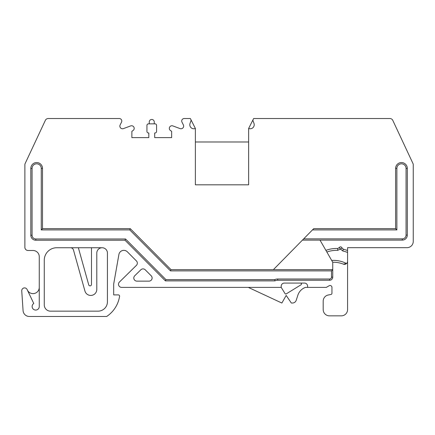 <?xml version="1.0" encoding="UTF-8"?>
<svg xmlns="http://www.w3.org/2000/svg" width="435" height="435" viewBox="0 0 435 435"><rect width="100%" height="100%" fill="white"/><g stroke="black" fill="none" stroke-linecap="round" stroke-linejoin="round"><path stroke-width="0.65" d="M337.674 250.348L340.469 249.07L342.856 251.006L343.258 249.19L342.073 248.004C341.198 246.596 340.23 246.471 339.175 247.64L340.469 249.07L342.073 248.004C341.334 246.645 340.366 246.525 339.175 247.64L337.745 248.488L337.674 250.348A28.993 28.993 0 0 0 326.854 252.023L319.997 240.109L302.439 240.109M190.862 119.5A1.756 1.756 0 0 1 190.943 120.892L190.041 123.371A4.018 4.018 0 0 0 195.364 128.456L190.372 118.532L184.212 118.532A2.501 2.501 0 0 0 181.982 122.159L183.363 124.899A2.664 2.664 0 0 1 180.057 128.597L172.858 125.916A2.615 2.615 0 0 0 170.444 130.511L171.646 131.354L171.646 137.607L154.697 137.607L154.697 132.98L155.007 132.98A1.566 1.566 0 0 0 156.573 131.413L156.573 125.41A1.566 1.566 0 0 0 155.007 123.844L148.504 123.844A1.566 1.566 0 0 0 146.938 125.41L146.938 131.413A1.566 1.566 0 0 0 148.504 132.98L148.819 132.98L148.819 137.607L131.87 137.607L131.87 131.354L133.066 130.511A2.615 2.615 0 0 0 130.652 125.916L123.453 128.597A2.664 2.664 0 0 1 120.147 124.899L121.528 122.159A2.501 2.501 0 0 0 119.299 118.532L48.193 118.532A3.127 3.127 0 0 0 45.36 120.332L25.176 163.484A3.127 3.127 0 0 0 24.882 164.811L24.882 247.363A3.127 3.127 0 0 0 28.009 250.489L33.011 250.489A6.253 6.253 0 0 1 39.264 256.742L39.264 306.501A3.562 3.562 0 0 1 33.99 309.628A3.562 3.562 0 0 1 33.772 303.499L27.101 289.498A2.817 2.817 0 0 0 21.75 290.89L23.071 310.633A6.253 6.253 0 0 0 29.314 316.468L106.667 316.468A29.623 29.623 0 0 0 119.571 296.338A1.251 1.251 0 0 0 118.336 294.892L113.687 294.892L113.687 284.077L118.902 254.491A5.002 5.002 0 0 1 127.379 251.832L136.427 260.94A3.127 3.127 0 0 1 136.4 265.372L119.44 282.032A3.127 3.127 0 0 0 121.631 287.388L281.217 287.388L285.007 293.549A0.941 0.941 0 0 0 286.295 293.853L300.998 284.811A0.941 0.941 0 0 0 300.503 283.071M286.192 295.419L281.869 303.037L248.282 287.388L281.217 287.388L281.217 286.197A3.127 3.127 0 0 1 284.343 283.071L304.473 283.071A3.127 3.127 0 0 1 307.599 286.197L307.599 287.388L305.5 287.388A12.272 12.272 0 0 0 297.877 295.18L296.213 300.297A3.964 3.964 0 0 1 292.445 303.037L291.336 303.037L286.192 295.419M78.365 247.738L88.724 284.843A1.408 1.408 0 0 0 91.486 284.463L91.486 247.738M312.466 229.914L396.867 229.914L395.616 228.663L395.616 168.405A5.845 5.845 0 0 1 401.462 162.559A5.845 5.845 0 0 1 407.307 168.405L407.307 235.107A5.002 5.002 0 0 1 402.304 240.109L319.997 240.109M165.42 280.885L165.942 279.634L125.541 238.984L125.019 240.234L165.42 280.885L274.963 280.885L274.686 279.634A7.504 7.504 0 0 1 277.688 279.009L329.621 279.009A1.876 1.876 0 0 0 331.497 277.133L331.497 270.88L332.748 269.629L273.408 269.629L313.7 228.663L395.616 228.663M331.497 270.88L170.466 270.88L170.982 269.629L273.408 269.629M170.982 269.629L130.277 228.663L129.755 229.914L170.466 270.88M42.516 228.663L41.265 229.914L129.755 229.914L130.277 228.663L42.516 228.663L42.516 168.405A5.845 5.845 0 0 0 36.67 162.559A5.845 5.845 0 0 0 30.82 168.405L30.82 235.232A5.002 5.002 0 0 0 35.822 240.234L125.019 240.234M325.913 250.386L332.748 262.267A26.573 26.573 0 0 1 343.307 264.121L346.548 263.534A3.127 3.127 0 0 0 347.581 261.212L347.581 247.673L406.997 247.673A6.253 6.253 0 0 0 413.25 241.42L413.25 164.811A3.127 3.127 0 0 0 412.956 163.484L392.772 120.332A3.127 3.127 0 0 0 389.939 118.532L253.638 118.532L248.646 128.456A4.018 4.018 0 0 0 253.969 123.371L253.067 120.892A1.756 1.756 0 0 1 253.148 119.5M27.361 290.053A6.253 6.253 0 0 0 39.264 287.361M248.646 184.821L248.646 141.984L195.364 141.984L195.364 184.821L248.646 184.821L248.646 128.456M154.256 123.844L154.256 121.969A2.501 2.501 0 0 0 151.755 119.467A2.501 2.501 0 0 0 149.254 121.969L149.254 123.844M70.47 247.738A3.127 3.127 0 0 1 73.482 250.022L84.928 291.02A6.046 6.046 0 0 0 96.798 289.389L96.798 253.056A5.318 5.318 0 0 1 102.116 247.738A5.318 5.318 0 0 1 107.434 253.056L107.434 301.77A9.38 9.38 0 0 1 98.049 311.155L50.52 311.155A6.253 6.253 0 0 1 44.267 304.897L44.267 260.244A12.506 12.506 0 0 1 56.773 247.738L102.116 247.738M134.736 275.774A3.127 3.127 0 0 0 136.927 281.135L148.982 281.135A3.127 3.127 0 0 0 151.201 275.801L145.241 269.809A3.127 3.127 0 0 0 140.837 269.782L134.736 275.774M274.963 280.885A6.253 6.253 0 0 1 277.688 280.26L277.688 279.009M332.748 262.267L332.748 277.133A3.127 3.127 0 0 1 329.621 280.26L277.688 280.26M331.698 260.44A28.449 28.449 0 0 1 346.548 263.534A3.127 3.127 0 0 1 343.307 264.121M307.599 287.388L326.321 287.388L329.132 285.762A1.876 1.876 0 0 1 331.948 287.388L331.948 293.261A1.251 1.251 0 0 1 330.937 294.484L328.251 295.006A6.253 6.253 0 0 0 323.194 301.145L323.194 309.589A6.253 6.253 0 0 0 329.447 315.843L341.328 315.843A6.253 6.253 0 0 0 347.581 309.589L347.581 261.212M195.364 128.456L195.364 184.821M125.541 238.984L35.822 238.984A3.752 3.752 0 0 1 32.07 235.232L32.07 168.405A4.595 4.595 0 0 1 36.67 163.81A4.595 4.595 0 0 1 41.265 168.405L41.265 229.914L41.265 168.405L42.516 168.405M274.686 279.634L165.942 279.634M395.616 168.405L396.867 168.405L396.867 229.914L396.867 168.405A4.595 4.595 0 0 1 401.462 163.81A4.595 4.595 0 0 1 406.056 168.405L406.056 235.107A3.752 3.752 0 0 1 402.304 238.858L402.304 240.109M406.056 235.107L407.307 235.107M406.056 168.405L407.307 168.405M402.304 238.858L303.673 238.858M32.07 168.405L30.82 168.405M32.07 235.232L30.82 235.232M35.822 238.984L35.822 240.234M329.621 280.26L329.621 279.009M332.748 277.133L331.497 277.133M342.856 251.006A28.993 28.993 0 0 1 347.581 252.479M339.175 247.64L337.745 248.472C333.672 248.331 329.725 248.967 325.902 250.375M342.079 248.01L343.258 249.173L347.581 250.468"/></g></svg>

